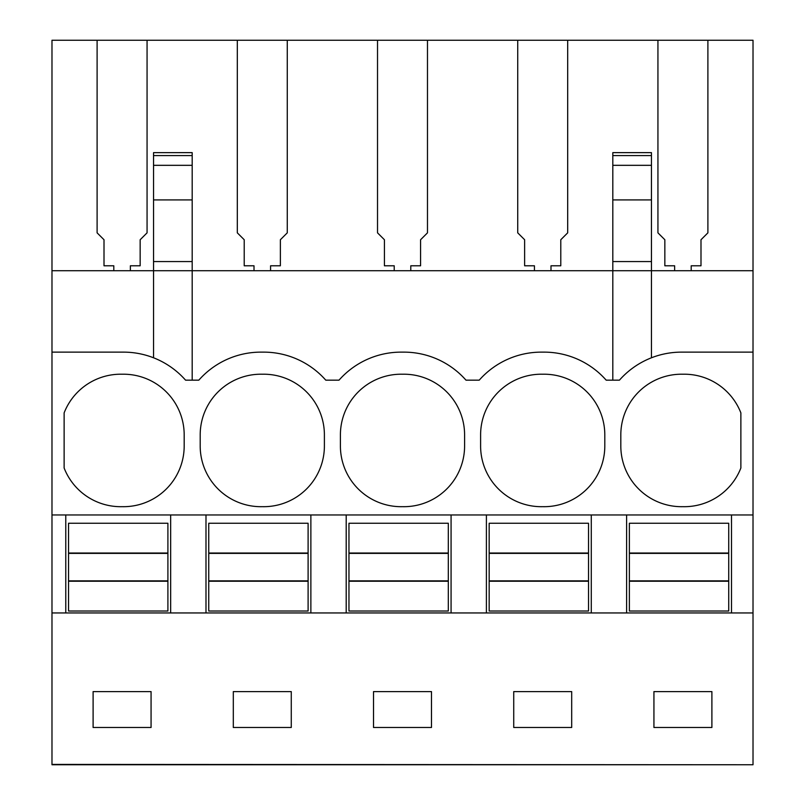<?xml version="1.0" encoding="UTF-8"?>
<svg xmlns="http://www.w3.org/2000/svg" width="805" height="805" viewBox="0 0 805 805"><rect width="100%" height="100%" fill="white"/><g stroke="black" fill="none" stroke-linecap="round" stroke-linejoin="round"><path stroke-width="1.21" d="M674.64 270.711L674.64 265.791L664.839 265.791L664.839 239.739L657.937 232.846L657.937 40.25L753.017 40.25L753.017 270.711L651.456 270.711L651.456 152.638L612.816 152.638L612.816 270.711L192.184 270.711L192.184 199.922L153.544 199.922L153.544 270.711L51.983 270.711L51.983 764.75L753.017 764.75L51.983 764.408M51.983 352.127L123.467 352.127A82.804 82.804 0 0 1 185.563 380.161L198.815 380.161A82.804 82.804 0 0 1 260.911 352.127L263.668 352.127A82.804 82.804 0 0 1 325.773 380.161L339.016 380.161A82.804 82.804 0 0 1 401.121 352.127L403.879 352.127A82.804 82.804 0 0 1 465.984 380.161L479.227 380.161A82.804 82.804 0 0 1 541.332 352.127L544.089 352.127A82.804 82.804 0 0 1 606.185 380.161L619.437 380.161A82.804 82.804 0 0 1 681.533 352.127L753.017 352.127L753.017 514.969L51.983 514.969M51.983 270.711L51.983 40.25L147.063 40.25L147.063 232.846L140.161 239.739L140.161 265.791L130.36 265.791L130.36 270.711M192.184 380.161L192.184 270.711L153.544 270.711L153.544 357.792M153.544 199.922L153.544 152.648L192.184 152.638L192.184 155.596L153.544 155.596M64.128 412.895A60.717 60.717 0 0 1 122.088 374.224A60.717 60.717 0 0 1 184.184 434.931L184.184 445.97A60.717 60.717 0 0 1 122.088 506.677A60.717 60.717 0 0 1 64.128 468.007L64.128 412.895M542.711 506.677A60.717 60.717 0 0 1 480.605 445.97L480.605 434.931A60.717 60.717 0 0 1 542.711 374.224A60.717 60.717 0 0 1 604.807 434.931L604.807 445.97A60.717 60.717 0 0 1 542.711 506.677M402.5 374.224A60.717 60.717 0 0 1 464.596 434.931L464.596 445.97A60.717 60.717 0 0 1 402.5 506.677A60.717 60.717 0 0 1 340.404 445.97L340.404 434.931A60.717 60.717 0 0 1 402.5 374.224M262.289 374.224A60.717 60.717 0 0 1 324.395 434.931L324.395 445.97A60.717 60.717 0 0 1 262.289 506.677A60.717 60.717 0 0 1 200.193 445.97L200.193 434.931A60.717 60.717 0 0 1 262.289 374.224M682.912 506.677A60.717 60.717 0 0 1 620.816 445.97L620.816 434.931A60.717 60.717 0 0 1 682.912 374.224A60.717 60.717 0 0 1 740.872 412.895L740.872 468.007A60.717 60.717 0 0 1 682.912 506.677M657.937 40.25L567.686 40.25L567.686 232.846L560.783 239.739L560.783 265.791L550.992 265.791L550.992 270.711M254.008 270.711L254.008 265.791L244.217 265.791L244.217 239.739L237.314 232.846L237.314 40.25L147.063 40.25M237.314 40.25L287.274 40.25L287.274 232.846L280.371 239.739L280.371 265.791L270.571 265.791L270.571 270.711M394.219 270.711L394.219 265.791L384.418 265.791L384.418 239.739L377.525 232.846L377.525 40.25L287.274 40.25M377.525 40.25L427.475 40.25L427.475 232.846L420.582 239.739L420.582 265.791L410.781 265.791L410.781 270.711M534.429 270.711L534.429 265.791L524.629 265.791L524.629 239.739L517.726 232.846L517.726 40.25L427.475 40.25M517.726 40.25L567.686 40.25M97.103 40.25L97.103 232.846L104.006 239.739L104.006 265.791L113.807 265.791L113.807 270.711M753.017 514.969L753.017 612.947L65.779 612.947L65.779 514.969M65.779 612.947L51.983 612.947M753.017 612.947L753.017 764.408M93.108 691.606L93.108 727.489L151.068 727.489L151.068 691.606L93.108 691.606M431.48 727.489L373.52 727.489L373.52 691.606L431.48 691.606L431.48 727.489M291.269 727.489L233.309 727.489L233.309 691.606L291.269 691.606L291.269 727.489M571.691 727.489L571.691 691.606L513.731 691.606L513.731 727.489L571.691 727.489M653.932 691.606L653.932 727.489L711.892 727.489L711.892 691.606L653.932 691.606M192.184 199.922L192.184 155.596M192.184 261.565L153.544 261.565M205.989 612.947L205.989 514.969M170.66 612.947L170.66 514.969M753.017 270.711L753.017 352.127M707.897 40.25L707.897 232.846L700.994 239.739L700.994 265.791L691.193 265.791L691.193 270.711M731.493 612.947L731.493 514.969M612.816 380.161L612.816 270.711L651.456 270.711L651.456 357.792M626.612 612.947L626.612 514.969M591.283 612.947L591.283 514.969M651.456 261.565L612.816 261.565M346.2 612.947L346.2 514.969M310.871 612.947L310.871 514.969M486.401 612.947L486.401 514.969M451.072 612.947L451.072 514.969M68.536 553.387L167.903 553.387L167.903 611.015L68.536 611.015L68.536 553.035L167.903 553.035L167.903 523.25L68.536 523.25L68.536 553.035M68.536 580.878L167.903 580.878M68.536 581.23L167.903 581.23M208.747 553.387L308.104 553.387L308.104 611.015L208.747 611.015L208.747 553.035L308.104 553.035L308.104 523.25L208.747 523.25L208.747 553.035M208.747 580.878L308.104 580.878M208.747 581.23L308.104 581.23M348.957 553.387L448.315 553.387L448.315 611.015L348.957 611.015L348.957 553.035L448.315 553.035L448.315 523.25L348.957 523.25L348.957 553.035M348.957 580.878L448.315 580.878M348.957 581.23L448.315 581.23M489.168 553.387L588.525 553.387L588.525 611.015L489.168 611.015L489.168 553.035L588.525 553.035L588.525 523.25L489.168 523.25L489.168 553.035M489.168 580.878L588.525 580.878M489.168 581.23L588.525 581.23M629.369 553.387L728.736 553.387L728.736 611.015L629.369 611.015L629.369 553.035L728.736 553.035L728.736 523.25L629.369 523.25L629.369 553.035M629.369 580.878L728.736 580.878M629.369 581.23L728.736 581.23M192.184 165.327L153.544 165.327M651.456 155.596L612.816 155.596M651.456 165.327L612.816 165.327M651.456 199.922L612.816 199.922"/></g></svg>
